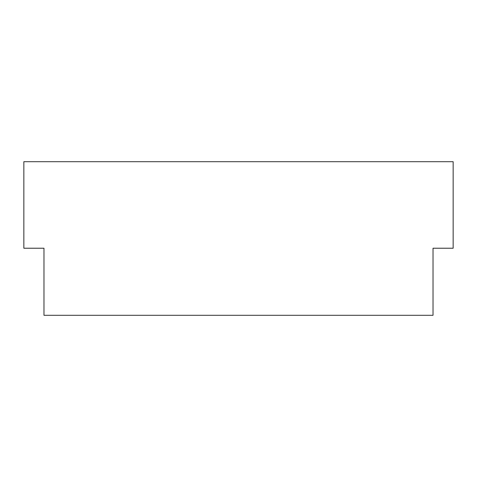 <?xml version="1.0" encoding="UTF-8"?>
<svg xmlns="http://www.w3.org/2000/svg" width="477" height="477" viewBox="0 0 477 477"><rect width="100%" height="100%" fill="white"/><g stroke="black" fill="none" stroke-linecap="round" stroke-linejoin="round"><path stroke-width="0.72" d="M43.973 248.225L43.973 315.303L433.027 315.303L433.027 248.225L453.15 248.225L453.15 161.697L23.85 161.697L23.85 248.225L43.973 248.225"/></g></svg>
